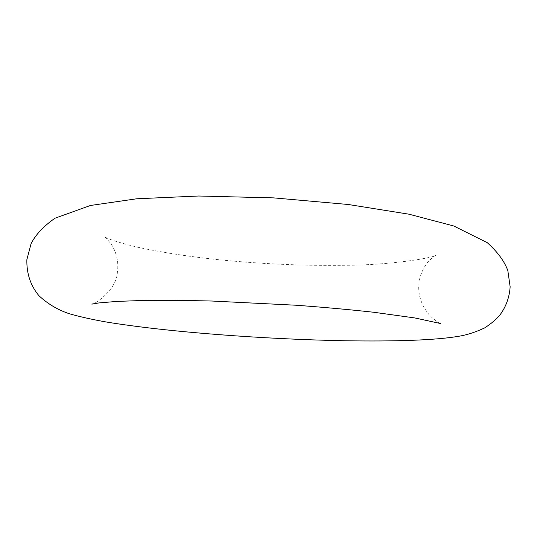 <?xml version="1.0" encoding="UTF-8"?>
<svg xmlns="http://www.w3.org/2000/svg" width="537" height="537" viewBox="0 0 537 537"><rect width="100%" height="100%" fill="white"/><g stroke="black" fill="none" stroke-linecap="round" stroke-linejoin="round"><path stroke-width="0.4" stroke-dasharray="2.69 2.01" d="M440.615 323.549C439.434 323.449 436.024 320.992 430.379 316.172C423.122 307.956 419.243 298.975 418.732 289.235C418.37 279.529 421.458 270.38 427.996 261.801C432.735 257.29 435.326 255.135 435.776 255.343C432.439 258.109 388.748 265.278 344.902 265.258C305.902 265.835 266.01 264.204 225.225 260.371C191.159 256.995 161.563 252.518 136.445 246.939C124.899 244.12 115.73 241.449 108.937 238.931L104.265 236.81C104.735 236.649 107.071 239.086 111.287 244.1C116.878 253.162 118.878 262.882 117.281 273.246C116.093 291.289 91.478 306.419 91.753 304.076"/><path stroke-width="0.81" d="M345.022 340.753C263.741 339.23 166.967 332.027 106.245 321.992C92.377 319.555 80.06 316.81 69.3 313.742C57.714 309.842 47.571 303.801 38.859 295.625C30.589 285.644 26.588 273.689 26.85 259.76L31.032 243.764C35.563 234.75 43.537 226.245 54.962 218.237L90.411 205.483L136.693 198.784L198.67 196.012L273.689 197.885L348.298 204.496L409.026 214.209L453.725 225.976L487.2 242.63C497.537 251.893 504.411 261.21 507.827 270.581L510.15 286.778C509.445 297.156 506.143 306.412 500.256 314.548C496.544 319.173 491.274 323.67 484.441 328.033C475.668 332.054 467.599 334.712 460.249 336.021C435.789 340.384 394.46 341.519 345.022 340.753M91.753 304.076L98.929 302.928L116.677 301.432L142.365 300.485C162.624 300.21 185.782 300.391 211.84 301.029L296.296 305.244C324.274 307.325 350.097 309.661 373.765 312.265L414.853 317.944L440.615 323.549"/></g></svg>
